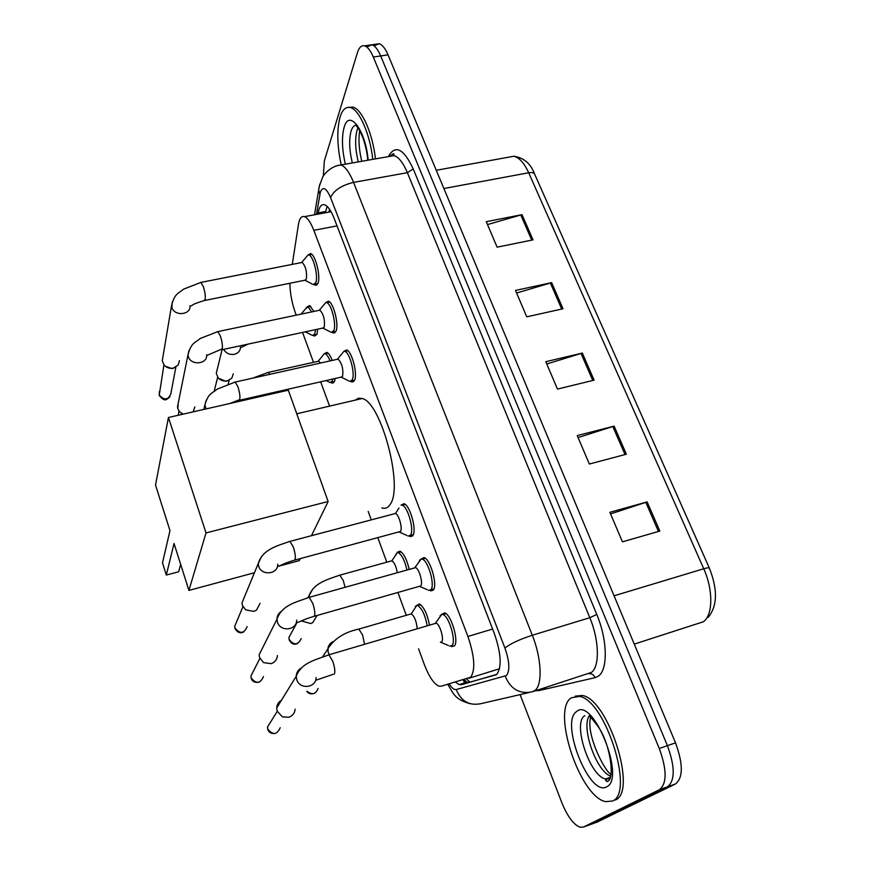 <?xml version="1.0" encoding="UTF-8"?>
<svg xmlns="http://www.w3.org/2000/svg" width="871" height="871" viewBox="0 0 871 871"><rect width="100%" height="100%" fill="white"/><g stroke="black" fill="none" stroke-linecap="round" stroke-linejoin="round"><path stroke-width="1.31" d="M395.38 555.252L397.622 552.062L399.996 551.18C403.806 553.401 406.877 559.476 409.207 569.394M335.15 378.504L334.486 381.509L332.014 383.098L331.078 382.554M317.697 329.184L317 334.29L314.518 336.086L313.571 335.531M416.643 605.465L419.397 603.995C423.905 606.869 427.269 613.913 429.49 625.106M325.928 302.487L328.4 301.203C333.397 302.215 339.113 324.567 336.054 331.122L333.31 333.005L332.341 332.45M308.258 254.876L310.631 253.613C315.389 254.572 320.844 276.292 318.035 283.108L315.291 285.242L314.311 284.654M401.041 505.136L403.926 503.688C409.98 504.973 417.078 530.472 412.81 535.621L410.208 536.59L409.326 536.144M344.023 351.274L346.604 349.957C351.84 351.035 357.85 374.084 354.53 380.322L351.797 381.966L350.85 381.444M421.02 559.073L424.003 557.582C430.35 558.942 437.895 585.41 433.257 590.113L429.871 590.451M441.521 614.436L444.602 612.879C451.254 614.316 459.289 641.84 454.259 646.053L450.993 646.217M418.559 648.797L424.221 664.225C428.902 676.484 433.769 683.779 438.81 686.108L441.14 686.239L470.721 677.203C475.555 669.908 474.608 656.331 467.901 636.472L313.821 230.314C310.751 222.475 307.659 217.913 304.523 216.639C301.475 215.79 299.45 218.436 298.426 224.566L292.286 264.37M289.891 283.26C290.032 293.004 291.861 302.858 295.367 312.82L296.216 315.15M302.553 332.428L313.516 362.325M320.659 381.803L329.576 406.126M368.204 511.473L371.286 519.878M377.84 537.734L386.8 562.187M397.916 592.487L406.278 615.296M324.535 353.648L326.865 352.374C328.672 353.136 330.457 355.814 332.243 360.42M307.376 306.81L309.619 305.569L313.985 311.426M455.435 682.135L459.202 684.595L461.565 684.693L496.808 674.35C501.968 667.023 501.141 653.435 494.358 633.576L334.094 218.273C331.013 210.532 327.855 206.035 324.633 204.794C321.453 203.966 319.298 206.667 318.165 212.883L317.959 214.135M323.326 176.171L324.328 160.961L357.458 52.576C359.102 47.404 361.465 45.161 364.535 45.847C367.627 46.816 370.545 50.551 373.311 57.051L659.271 748.472C666.957 769.735 667.034 783.465 659.499 789.67L583.526 827.015L580.249 827.287C573.695 824.848 567.576 816.693 561.893 802.822L520.085 694.623M366.767 47.034L371.852 44.769C374.966 45.728 377.916 49.462 380.681 55.951L667.415 745.652C675.112 766.861 675.145 780.579 667.524 786.807L589.819 824.75M325.351 212.753L327.115 206.373M496.307 674.764L469.066 682.352L466.682 682.254L463.013 679.957M606.63 780.666L605.585 779.327L606.63 780.666M364.535 45.847L371.852 44.769C374.966 45.728 377.916 49.462 380.681 55.951L667.415 745.652C675.112 766.861 675.145 780.579 667.524 786.807L590.712 824.423L583.526 827.015M487.499 224.566L522.034 214.658L486.268 221.68L497.112 247.168L533.019 239.873L522.034 214.658M516.612 293.026L551.637 282.64L515.512 290.424L526.748 316.837L563.014 308.759L551.637 282.64M610.571 513.923L647.12 501.914L609.874 512.311L622.438 541.838L659.826 531.07L647.12 501.914M578.083 437.558L614.12 426.126L577.244 435.587L589.34 464.025L626.358 454.216L614.12 426.126M546.792 363.98L582.318 353.082L545.812 361.683L557.462 389.076L594.109 380.159L582.318 353.082M374.051 45.902L379.135 43.702C382.282 44.65 385.243 48.373 388.031 54.84L675.515 742.854C683.223 764.009 683.223 777.705 675.504 783.954L596.962 822.18M571.3 697.791L579.291 696.408C605.062 699.424 635.057 793.198 612.389 801.037L605.715 801.647C579.738 797.03 551.212 709.843 571.3 697.791M575.263 696.147L582.133 695.483C608.002 698.466 637.997 792.153 615.242 800.035M355.226 400.127L358.406 398.232L362.14 398.504C380.986 401.988 403.589 486.617 390.284 504.222C388.063 507.837 385.254 509.056 381.825 507.902M169.976 530.668L162.496 562.862L166.307 575.045L174.037 543.493L188.92 590.418L206.024 532.921L168.441 417.492L155.517 485.06L169.976 530.668M300.288 558.627L299.308 560.63L277.381 566.553M254.441 572.737L188.92 590.418M168.441 417.492L288.312 390.186L328.138 501.5L206.024 532.921M311.47 535.698L328.138 501.5M166.307 575.045L178.653 571.779L180.645 564.31M341.192 164.891C337.088 145.664 336.729 129.681 340.104 116.932C342.423 109.67 345.798 106.545 350.262 107.536C359.19 109.365 370.066 134.047 372.777 159.349M349.053 107.329L352.886 107.111C361.846 108.929 372.744 133.601 375.434 158.881M440.084 615.71L441.706 614.393L435.533 623.103L436.186 623.19C439.877 624.039 444.373 639.477 441.63 641.883L440.41 642.254M441.706 614.393L442.827 614.512C449.044 615.873 456.578 641.666 451.886 645.629L449.61 646.162M295.117 709.136C294.725 713.153 292.623 715.853 288.834 717.236L282.389 716.855L277.152 711.117L276.695 708.003C276.891 704.595 278.459 702.048 281.398 700.349M418.94 562.089L419.789 559.988L421.161 559.051L414.944 567.544L415.565 567.62C419.082 568.425 423.306 583.265 420.78 585.943L314.377 616.243M421.161 559.051L422.239 559.16C428.173 560.456 435.239 585.258 430.916 589.678L428.554 590.396M277.381 655.569C277.185 658.868 275.65 661.339 272.754 662.983L271.099 663.658L263.575 662.624L259.569 657.605L259.123 654.818L262.552 647.959M398.972 507.989L395.478 513.476C398.82 514.238 402.805 528.534 400.475 531.473L294.877 560.086M401.139 505.115L402.162 505.224C407.813 506.443 414.476 530.341 410.491 535.175L408.053 536.09M260.07 603.342L256.488 610.125L253.809 611.388L245.676 609.863L242.41 605.399L241.986 602.895L244.49 596.831M337.066 359.342L338.144 359.102C341.976 363.349 343.468 369.054 342.608 376.207L341.094 377.154L239.394 400.29M342.02 353.67L343.958 351.285L344.851 351.383C349.739 352.407 355.379 373.997 352.276 379.865L349.728 381.411M318.949 310.381L319.951 310.174C323.598 314.224 325.046 319.842 324.273 327.017L322.76 328.095L221.855 349.739M323.958 304.73L325.808 302.498L326.658 302.596C331.318 303.554 336.674 324.502 333.833 330.653L331.274 332.417M183.182 414.128L179.644 411.82L177.804 408.782L178.196 403.36M194.832 406.888L193.144 411.863M182.725 414.237L181.048 413.028M301.279 262.596L302.204 262.421C305.677 266.297 307.071 271.828 306.385 279.025L304.872 280.233L204.761 300.451M306.331 256.978L308.094 254.898L308.889 254.974C313.331 255.889 318.448 276.227 315.835 282.64L313.277 284.632M179.459 360.648L178.174 365.08L173.318 368.117C169.747 368.738 166.709 367.791 164.227 365.265L162.246 360.866L162.801 357.589M173.96 367.965L172.164 368.64L165.196 366.19M415.369 606.477L416.719 605.454L411.308 613.837C414.596 616.516 416.556 621.491 417.187 628.742M416.719 605.454L417.699 605.552C422 608.372 425.168 615.111 427.204 625.781M406.964 570.015C404.797 560.608 401.901 554.838 398.297 552.704L397.35 552.595L391.885 560.782C394.345 562.437 396.153 566.422 397.307 572.715M316.706 616.2L312.613 622.743L310.686 623.549L301.366 620.925M317.795 361.367L318.742 361.16L320.506 363.033M322.684 355.76L324.393 353.659L325.177 353.746C326.799 354.421 328.432 356.805 330.065 360.91M332.853 379.027L332.319 381.073L330.011 382.554M233.308 373.822L231.773 378.221L227.353 380.867C223.673 381.498 220.592 380.464 218.088 377.742L216.291 373.213L217.173 369.642M305.558 308.791L307.942 306.908L311.785 311.883M315.498 329.652L314.867 333.843L312.547 335.531M227.277 380.888L225.981 381.335L218.632 378.341M499.551 668.732L468.979 678.248M466.638 678.912L469.839 682.145M492.605 629.047L467.901 636.472M337.033 225.905L313.821 230.314M449.175 683.931C451.853 688.068 454.205 689.941 456.241 689.538L506.497 675.537C510.058 670.605 509.535 661.437 504.93 648.035L330.545 197.51C326.309 187.907 322.923 186.078 320.376 192.034L316.467 214.418M336.141 165.936L340.888 164.946C345.243 166.524 349.467 172.338 353.561 182.387L532.301 635.253C541.588 658.182 542.709 684.954 534.925 690.485L532.246 691.814C519.66 694.372 510.646 689.19 505.224 676.244M388.335 156.617C395.227 144.346 403.523 148.44 413.224 168.898L596.766 614.469L589.809 617.702L532.301 635.253C519.377 639.477 510.254 643.745 504.93 648.035M319.831 184.097L318.655 189.9L319.864 194.266M596.766 614.469C607.501 639.826 608.067 669.766 598.355 676.125L595.024 677.682L538.746 690.627L535.817 690.67M533.237 691.498L591.355 672.445C599.869 666.718 599.292 640.185 589.809 617.702L407.378 172.687C403.197 162.801 398.755 157.107 394.062 155.615L389.174 156.475M659.499 789.67L675.504 783.954M659.271 748.472L675.515 742.854M373.311 57.051L388.031 54.84M545.616 687.546L545.899 688.34L542.938 688.395M529.143 692.532L480.912 703.659C469.338 706.011 461.118 701.307 456.241 689.538M330.545 197.51C333.996 190.27 341.661 185.229 353.561 182.387L407.378 172.687L413.224 168.898M538.43 689.843L538.746 690.627M588.84 673.74C591.736 673.392 593.793 674.698 595.024 677.682M465.016 683.615L463.1 679.935M329.02 212.078L329.532 209.236M469.066 682.352L461.565 684.693M325.569 211.501L318.165 212.883M634.262 644.115L703.245 621.796C712.968 615.612 713.393 589.917 703.746 568.763C707.361 567.718 709.255 567.544 709.43 568.273C717.856 589.732 717.421 606.129 708.123 617.463M709.332 568.034L534.783 174.44C534.173 172.763 532.137 172.208 528.697 172.763C524.244 163.062 519.29 157.553 513.836 156.247L508.098 157.292M614.066 595.797L703.746 568.763L528.697 172.763L443.883 188.528M597.876 821.854L590.712 824.423M581.011 353.43L592.781 380.475M612.803 426.496L625.019 454.564M645.792 502.317L658.476 531.462M550.352 282.966L561.708 309.053M520.771 214.963L531.724 240.135M606.858 781.211L605.661 780.394M607.566 781.625L605.606 780.176M576.744 711.465C592.955 696.648 626.042 778.5 606.717 786.796C589.319 797.596 559.487 721.449 576.744 711.465M610.756 776.224C596.21 771.314 580.739 726.828 589.46 715.548M609.069 778.881L605.628 778.979C589.732 776.42 572.149 722.603 584.8 715.701M352.352 162.931C349.238 150.128 348.836 139.436 351.155 130.857C352.592 126.589 354.639 124.738 357.295 125.304M345.352 164.162C341.944 149.344 341.552 137.008 344.176 127.166C349.119 108.44 365.776 130.541 368.15 160.166M358.286 161.897C355.172 149.115 354.802 138.424 357.175 129.844L357.959 127.874M280.201 727.721C276.989 734.863 272.863 735.342 267.833 729.147L267.528 726.969L270.816 721.678M316.108 677.551C316.195 688.036 299.646 689.81 296.739 679.576L296.227 676.234C296.434 672.499 298.176 669.734 301.442 667.959M327.779 655.144L328.922 654.807L332.733 661.209C334.78 667.404 335.324 671.683 334.355 674.067M263.488 676.56C260.375 683.659 256.292 684.149 251.218 678.03L250.913 676.092L253.33 671.334M308.084 597.648L309.172 597.343L312.722 603.298C314.725 609.33 315.28 613.63 314.398 616.2L313.277 616.559C300.441 620.5 299.591 622.493 297 622.221M296.652 620.076C296.989 630.408 280.331 632.248 277.468 622.144L276.967 619.161C277.054 615.895 278.448 613.336 281.148 611.496M247.157 626.619C244.141 633.642 240.08 634.142 234.985 628.111L234.702 626.358L236.466 622.144M288.922 541.664L289.945 541.392L293.255 546.944C295.193 552.824 295.77 557.135 294.986 559.89L293.832 560.358C280.342 564.473 280.31 566.346 278.078 565.954M277.707 564.158C278.252 574.327 261.529 576.199 258.698 566.226L258.23 563.559L261.496 556.569M234.31 382.249L235.17 382.064L237.837 386.561C239.645 392.037 240.276 396.381 239.71 399.615L229.748 403.523M206.166 408.902L204.87 405.026L206.275 400.105M217.021 331.786L217.815 331.622L220.309 335.825C222.072 341.171 222.715 345.526 222.225 348.89L206.917 355.433M206.645 354.791C207.744 364.209 190.989 365.951 188.354 356.631L187.984 354.791L189.018 350.447M175.855 367.148L170.858 393.659C168.157 400.148 164.271 400.595 159.208 394.999L159.371 391.58M159.284 395.619L159.208 394.999M200.145 282.574L200.885 282.422L203.215 286.352C204.946 291.578 205.6 295.944 205.175 299.439L204.021 300.604C196.225 303.075 192.393 304.61 192.502 305.198L190.194 306.156M189.976 305.732C191.163 314.964 174.44 316.63 171.859 307.485L172.273 301.954M318.067 688.428C315.825 694.274 312.134 695.221 307.006 691.247M329.238 654.665L328.084 652.074L328.106 647.099L329.913 643.811L332.384 641.873M357.709 629.417L358.841 629.091L362.586 634.992L364.557 644.257M301.203 638.574C298.034 645.171 294.05 645.509 289.237 639.608L288.932 637.387L291.306 633.054M338.754 575.448L339.821 575.154L343.326 580.674L345.058 587.315M309.292 597.31L309.172 595.448L312.95 588.807M256.945 396.294L256.597 397.405M243.118 400.475L242.105 399.669M267.419 372.57L268.268 372.385L269.912 374.312M240.516 347.094C240.352 350.817 238.306 353.223 234.364 354.312C229.585 354.976 226.014 353.321 223.651 349.358M332.014 383.098L333.745 382.696M333.31 333.005L335.139 332.602M315.291 285.242L317 284.893M410.208 536.59L412.56 535.948M351.797 381.966L353.757 381.52M430.731 590.876L433.225 590.157M451.82 646.62L454.444 645.825M464.134 679.641L467.368 682.428M330.457 210.673L330.251 211.849M331.056 211.697L304.523 216.639M389.762 156.366C392.875 153.732 394.215 153.1 393.79 154.461L394.062 155.615L340.888 164.946C330.392 166.023 323.359 175.038 322.564 177.466L319.309 186.154L314.507 214.778M447.683 684.356C453.486 693.011 453.965 699.195 470.057 703.692M466.682 682.254L459.202 684.595M436.262 170.281L513.836 156.247C523.809 157.749 530.7 163.628 534.533 173.884M379.135 43.702L371.852 44.769M579.291 696.408L582.133 695.483M589.743 716.485C591.365 718.88 587.783 712.957 597.887 726.272C610.506 743.409 615.623 781.777 606.728 781.483L605.628 778.979L610.462 777.302M590.56 717.345C585.748 735.189 605.813 773.219 611.126 774.308M296.761 413.801L362.14 398.504M350.262 107.536L352.886 107.111M357.317 125.337L356.479 126.077C356.577 126.807 357.818 125.522 362.902 137.76C365.657 145.882 367.29 153.361 367.802 160.22M359.679 130.596C358.308 139.414 358.994 149.649 361.759 161.287M274.931 733.556C271.012 733.709 268.627 732.293 267.767 729.332L267.528 726.969L277.239 711.357M333.266 674.306L316.402 680.044M436.186 623.19L328.922 654.807C315.498 660.044 301.649 662.341 296.227 676.234L276.695 708.003M442.827 614.512L445.908 613.609M440.541 642.21L448.369 645.465M259.177 682.178C254.92 682.875 252.252 681.568 251.164 678.248L250.913 676.092L259.874 658.4M415.565 567.62L309.172 597.343C295.824 602.34 282.073 604.888 276.967 619.161L259.123 654.818M422.239 559.16L425.309 558.311M419.8 586.466L427.367 589.721M430.884 589.721L433.943 588.85M243.738 631.889C240.342 633.794 237.413 632.618 234.941 628.35L234.702 626.358L242.933 606.652M395.478 513.476L289.945 541.392C276.575 546.019 262.574 549.47 258.23 563.559L241.986 602.895M402.162 505.224L405.211 504.429M399.397 532.105L406.931 535.447M410.263 535.491L413.3 534.663M338.144 359.102L235.17 382.064L217.26 389.097C211.784 393.714 208.3 393.05 204.87 405.026L203.814 409.435M337.632 359.048L343.958 351.285M344.851 351.383L347.845 350.719M341.312 377.208L348.77 380.867M351.557 380.986L354.53 380.311M319.951 310.174L217.815 331.622L200.199 338.492C194.821 343.218 191.424 342.227 187.984 354.791L177.455 407.051M319.472 310.109L325.808 302.498M326.658 302.596L329.63 301.976M178.174 415.271L179.023 411.101M322.934 328.138L330.37 331.895M332.972 332.047L335.934 331.416M170.041 396.653C166.699 399.571 164.946 402.609 159.197 395.358L163.933 364.927M302.204 262.421L200.885 282.422L183.465 289.205C178.228 293.875 174.755 293.07 171.511 305.797L162.246 360.866M301.747 262.367L308.094 254.898M308.889 254.974L311.84 254.397M305.013 280.277L312.428 284.142M314.867 284.316L317.806 283.717M313.506 693.643C310.686 694.231 308.476 693.512 306.853 691.476M411.308 613.837L358.841 629.091C344.459 632.106 334.105 638.737 327.768 648.982L322.695 656.81M417.699 605.552L420.639 604.703M297.425 643.571C294.028 645.063 291.262 643.832 289.161 639.891L288.932 637.387L297.153 622.351M391.885 560.782L339.821 575.154C327.158 579.563 313.843 583.037 309.172 595.448L307.964 597.68M398.297 552.704L401.226 551.898M318.742 361.16L268.268 372.385L252.884 378.112M318.296 361.106L324.393 353.659M325.177 353.746L328.029 353.114M237.326 400.791L237.021 401.869M326.081 380.573L329.173 382.075M331.633 382.184L334.475 381.542M248.05 344.121L240.734 347.605M301.094 314.126L307.202 306.832M307.942 306.908L310.784 306.32M214.201 391.144L217.674 377.208M222.072 349.696L216.291 373.213M305.296 331.84L311.742 335.074M314.061 335.204L316.881 334.595M228.202 384.013L229.215 380.224"/></g></svg>
